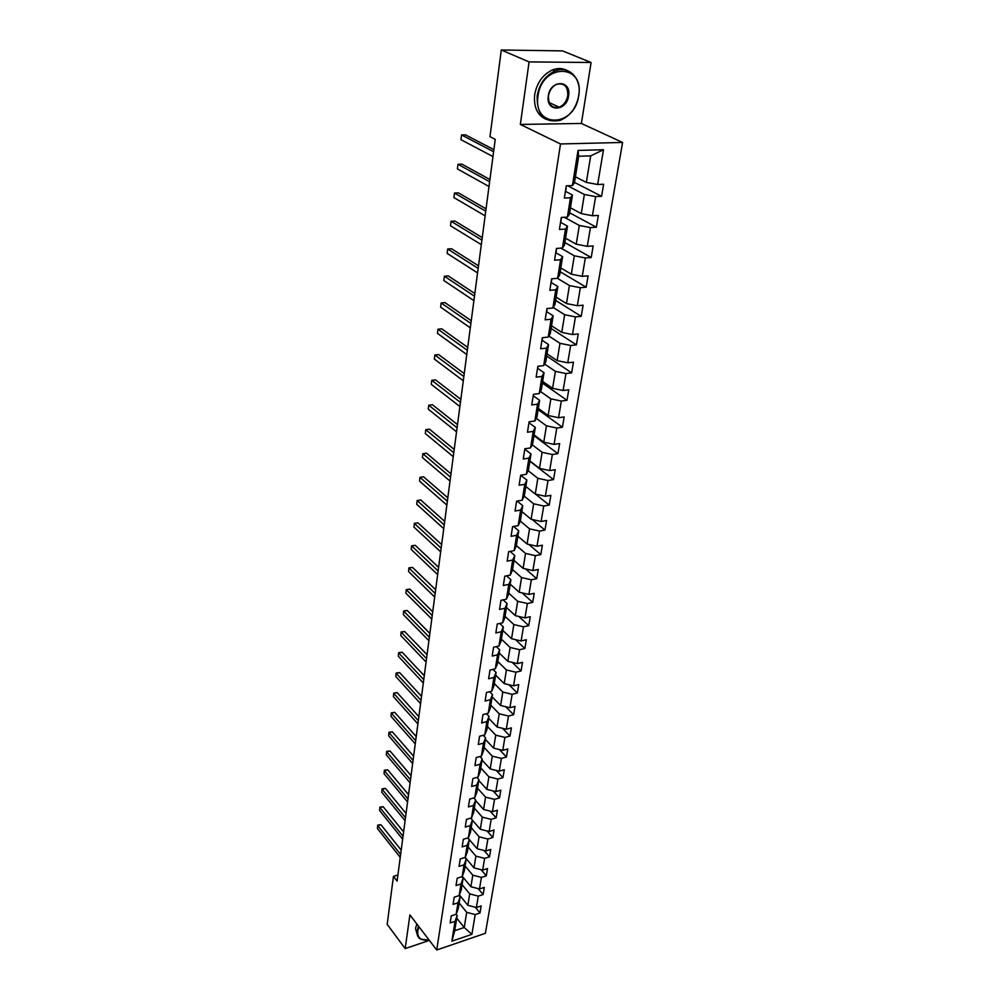 <?xml version="1.0" encoding="UTF-8"?>
<svg xmlns="http://www.w3.org/2000/svg" width="1000" height="1000" viewBox="0 0 1000 1000"><rect width="100%" height="100%" fill="white"/><g stroke="black" fill="none" stroke-linecap="round" stroke-linejoin="round"><path stroke-width="1.5" d="M591.1 62.5L529.087 61.9L520.35 124.438L581.388 123.462L591.1 62.5L562.537 50.888L501.3 50L489.988 136.688L495.238 139.362L397.1 881.075L393.45 876.375L387.188 924.35L405.188 948.587L429.387 940.4M581.388 123.462L622.6 142.45L485.387 933.288L436.725 950L560.5 143.963L622.6 142.45M575.388 176.825L586.35 182.387L590.7 155.875L578.688 156.237L574.425 182.875L572.425 185.562L566.275 185.825L564.35 198.062L570.475 197.775L567.388 217.125L561.3 217.45L559.412 229.45L565.475 229.088L562.45 248.025L556.413 248.438L554.562 260.188L560.588 259.75L557.625 278.312L551.638 278.8L549.825 290.312L555.788 289.8L552.888 308L546.95 308.55L545.163 319.825L551.087 319.25L548.25 337.088L542.35 337.7L540.612 348.762L546.487 348.125L543.7 365.613L537.85 366.287L536.138 377.125L541.975 376.425L539.237 393.575L533.438 394.312L531.763 404.95L537.537 404.188L534.862 421L529.1 421.8L527.463 432.225L533.2 431.413L530.562 447.912L524.85 448.762L523.237 459L528.938 458.125L526.35 474.3L520.688 475.213L519.113 485.25L524.763 484.325L522.225 500.213L516.6 501.163L515.05 511.025L520.65 510.037L518.162 525.638L512.587 526.638L511.062 536.312L516.625 535.288L514.188 550.588L508.65 551.65L507.15 561.138L512.675 560.062L510.275 575.1L504.775 576.2L503.312 585.513L508.787 584.4L506.438 599.15L500.988 600.3L499.538 609.45L504.975 608.3L502.663 622.788L497.25 623.975L495.838 632.962L501.238 631.763L498.963 646L493.587 647.225L492.2 656.062L497.562 654.825L495.325 668.8L489.988 670.075L488.625 678.75L493.938 677.475L491.75 691.213L486.45 692.513L485.112 701.05L490.387 699.725L488.237 713.238L482.975 714.575L481.662 722.962L486.9 721.612L484.787 734.887L479.562 736.25L478.263 744.5L483.475 743.112L481.388 756.162L476.2 757.562L474.925 765.662L480.1 764.25L478.05 777.087L472.9 778.525L471.65 786.488L476.788 785.037L474.762 797.65L469.663 799.125L468.425 806.95L473.525 805.475L471.538 817.887L466.463 819.388L465.25 827.087L470.312 825.575L468.363 837.788L463.325 839.312L462.137 846.888L467.163 845.35L465.238 857.362L460.238 858.913L459.062 866.375L464.05 864.812L462.175 876.625L457.2 878.2L456.037 885.537L461 883.95L459.15 895.575L454.212 897.175L453.075 904.4L458 902.788L456.175 914.225L451.262 915.85L450.15 922.962L455.037 921.325L451.863 941.188L471.887 934.35L464.212 927.487L466.7 912.337L459.162 903.025M572.425 185.562L578.025 150.425L603.488 149.725L597.663 184.5L603.638 184.25L601.587 196.312L574.5 182.413M471.887 934.35L475.2 914.575L480 912.975L481.188 905.925L476.388 907.513L478.3 896.137L483.125 894.562L484.338 887.4L479.5 888.962L481.438 877.4L486.3 875.85L487.525 868.575L482.663 870.113L484.625 858.363L489.525 856.838L490.775 849.438L485.875 850.962L487.875 839.025L492.8 837.525L494.075 830L489.137 831.5L491.175 819.362L496.125 817.887L497.425 810.25L492.45 811.712L494.525 799.375L499.513 797.925L500.838 790.163L495.825 791.6L497.925 779.062L502.95 777.638L504.3 769.75L499.263 771.162L501.4 758.4L506.45 757.013L507.812 748.988L502.75 750.362L504.925 737.4L510.012 736.05L511.4 727.887L506.287 729.225L508.5 716.038L513.638 714.712L515.037 706.413L509.9 707.725L512.15 694.3L517.312 693.012L518.75 684.575L513.562 685.85L515.85 672.2L521.062 670.95L522.513 662.35L517.3 663.587L519.625 649.7L524.875 648.487L526.35 639.75L521.1 640.95L523.462 626.812L528.75 625.638L530.262 616.737L524.963 617.9L527.375 603.513L532.7 602.375L534.225 593.325L528.9 594.438L531.35 579.8L536.712 578.7L538.275 569.487L532.9 570.562L535.4 555.65L540.8 554.6L542.388 545.212L536.987 546.25L539.525 531.062L544.963 530.062L546.587 520.5L541.138 521.487L543.725 506.012L549.2 505.062L550.862 495.325L545.363 496.262L548.013 480.513L553.525 479.6L555.212 469.688L549.675 470.575L552.362 454.525L557.925 453.663L559.637 443.562L554.062 444.387L556.812 428.038L562.413 427.238L564.163 416.938L558.538 417.713L561.337 401.05L566.975 400.3L568.763 389.812L563.1 390.525L565.95 373.537L571.638 372.85L573.45 362.15L567.75 362.812L570.65 345.487L576.388 344.862L578.237 333.95L572.487 334.55L575.45 316.887L581.225 316.325L583.112 305.2L577.325 305.725L580.35 287.712L586.175 287.213L588.1 275.863L582.25 276.337L585.337 257.95L591.213 257.525L593.175 245.938L587.288 246.337L590.438 227.587L596.35 227.225L598.35 215.413L592.413 215.738L595.625 196.6L601.587 196.312M567.388 217.125L569.4 214.25L572.475 195.012L565.6 191.412M567.587 185.763L584.375 194.475L581.237 213.612L570.438 207.812M572.475 195.012L570.475 197.775M595.625 196.6L584.375 194.475M592.413 215.738L581.237 213.612M562.45 248.025L564.487 244.988L567.5 226.137L560.737 222.4L561.3 218.725M564.362 217.288L579.3 225.45L576.225 244.2L565.575 238.2M567.5 226.137L565.475 229.088M590.438 227.587L579.3 225.45M587.288 246.337L576.225 244.2M557.625 278.312L559.663 275.1L562.612 256.637L555.95 252.763M560.962 248.125L574.325 255.8L571.312 274.175L560.8 267.962M562.612 256.637L560.588 259.75M585.337 257.95L574.325 255.8M582.25 276.337L571.312 274.175M552.888 308L554.938 304.625L557.837 286.525L551.237 282.613L551.8 278.788M557.45 278.325L569.438 285.55L566.487 303.562L556.138 297.162M557.837 286.525L555.788 289.8M580.35 287.712L569.438 285.55M577.325 305.725L566.487 303.562M548.25 337.088L550.3 333.562L553.15 315.825L546.663 311.7M553.188 307.5L564.663 314.713L561.763 332.375L551.55 325.788M553.15 315.825L551.087 319.25M575.45 316.887L564.663 314.713M572.487 334.55L561.763 332.375M543.7 365.613L545.763 361.938L548.55 344.538L542.15 340.3M548.862 336.025L559.975 343.312L557.137 360.625L547.062 353.85M548.55 344.538L546.487 348.125M570.65 345.487L559.975 343.312M567.75 362.812L557.137 360.625M539.237 393.575L541.312 389.762L544.038 372.7L537.725 368.35M544.6 364L555.375 371.35L552.587 388.338L542.65 381.4M544.038 372.7L541.975 376.425M565.95 373.537L555.375 371.35M563.1 390.525L552.587 388.338M534.862 421L536.938 417.062L539.625 400.325L533.387 395.863M540.4 391.438L550.875 398.85L548.138 415.525L538.325 408.413M539.625 400.325L537.537 404.188M561.337 401.05L550.875 398.85M558.538 417.713L548.138 415.525M530.562 447.912L532.65 443.837L535.288 427.413L529.138 422.85M536.263 418.35L546.45 425.838L543.763 442.188L534.087 434.925M535.288 427.413L533.2 431.413M556.812 428.038L546.45 425.838M554.062 444.387L543.763 442.188M526.35 474.3L528.45 470.112L531.025 454L524.963 449.338M532.175 444.762L542.112 452.312L539.475 468.363L529.913 460.95M531.025 454L528.938 458.125M552.362 454.525L542.112 452.312M549.675 470.575L539.475 468.363M522.225 500.213L524.325 495.9L526.85 480.087L520.862 475.325M528.162 470.688L537.85 478.3L535.262 494.05L525.825 486.488M526.85 480.087L524.763 484.325M548.013 480.513L537.85 478.3M545.363 496.262L535.262 494.05M518.162 525.638L520.275 521.213L522.75 505.688L517.137 501.075M524.212 496.138L533.663 503.8L531.138 519.263L521.812 511.575M522.75 505.688L520.65 510.037M543.725 506.012L533.663 503.8M541.138 521.487L531.138 519.263M514.188 550.588L516.3 546.062L518.737 530.825L513.575 526.462M520.288 521.1L529.562 528.837L527.075 544.025L517.875 536.2M518.737 530.825L516.625 535.288M539.525 531.062L529.562 528.837M536.987 546.25L527.075 544.025M510.275 575.1L512.388 570.462L514.788 555.5L510.05 551.375M516.375 545.55L525.538 553.425L523.088 568.337L514 560.388M514.788 555.5L512.675 560.062M535.4 555.65L525.538 553.425M532.9 570.562L523.088 568.337M506.438 599.15L508.55 594.425L510.9 579.725L506.562 575.837M512.525 569.575L521.575 577.562L519.175 592.212L510.2 584.15M510.9 579.725L508.787 584.4M531.35 579.8L521.575 577.562M528.9 594.438L519.175 592.212M502.663 622.788L504.787 617.962L507.1 603.525L503.1 599.85M508.75 593.175L517.688 601.287L515.325 615.662L506.463 607.487M507.1 603.525L504.975 608.3M527.375 603.513L517.688 601.287M524.963 617.9L515.325 615.662M498.963 646L501.087 641.087L503.35 626.9L499.688 623.438M505.037 616.362L513.862 624.575L511.55 638.713L502.788 630.425M503.35 626.9L501.238 631.763M523.462 626.812L513.862 624.575M521.1 640.95L511.55 638.713M495.325 668.8L497.45 663.8L499.675 649.862L496.3 646.612M501.4 639.138L510.112 647.463L507.837 661.35L499.188 652.962M499.675 649.862L497.562 654.825M519.625 649.7L510.112 647.463M517.3 663.587L507.837 661.35M491.75 691.213L493.875 686.125L496.062 672.438L492.962 669.362M497.812 661.538L506.425 669.963L504.188 683.612L495.637 675.125M496.062 672.438L493.938 677.475M515.85 672.2L506.425 669.963M513.562 685.85L504.188 683.612M488.237 713.238L490.363 708.075L492.512 694.613L489.663 691.725M494.288 683.55L502.8 692.062L500.6 705.487L492.15 696.9M492.512 694.613L490.387 699.725M512.15 694.3L502.8 692.062M509.9 707.725L500.6 705.487M484.787 734.887L486.912 729.638L489.025 716.413L486.413 713.7M490.825 705.188L499.237 713.8L497.075 726.988L488.725 718.312M489.025 716.413L486.9 721.612M508.5 716.038L499.237 713.8M506.287 729.225L497.075 726.988M481.388 756.162L483.512 750.85L485.6 737.837L483.2 735.3M487.425 726.462L495.737 735.163L493.612 748.125L485.35 739.375M485.6 737.837L483.475 743.112M504.925 737.4L495.737 735.163M502.75 750.362L493.612 748.125M478.05 777.087L480.175 771.7L482.225 758.913L480.025 756.538M484.075 747.375L492.3 756.162L490.213 768.913L482.038 760.088M482.225 758.913L480.1 764.25M501.4 758.4L492.3 756.162M499.263 771.162L490.213 768.913M474.762 797.65L476.9 792.2L478.913 779.625L476.9 777.4M480.775 767.962L488.913 776.825L486.85 789.362L478.775 780.45M478.913 779.625L476.788 785.037M497.925 779.062L488.913 776.825M495.825 791.6L486.85 789.362M471.538 817.887L473.675 812.375L475.65 800L473.812 797.925M477.537 788.2L485.575 797.138L483.562 809.475L475.575 800.487M475.65 800L473.525 805.475M494.525 799.375L485.575 797.138M492.45 811.712L483.562 809.475M468.363 837.788L470.5 832.212L472.438 820.037L470.763 818.112M474.35 808.112L482.3 817.125L480.312 829.262L472.413 820.2M472.438 820.037L470.312 825.575M491.175 819.362L482.3 817.125M489.137 831.5L480.312 829.262M465.238 857.362L467.375 851.737L469.288 839.762L467.75 837.975M471.213 827.7L479.087 836.787L477.125 848.725L467.875 837.938M469.288 839.762L467.163 845.35M487.875 839.025L479.087 836.787M485.875 850.962L477.125 848.725M462.175 876.625L464.3 870.938L466.188 859.15L464.787 857.5M468.125 846.988L475.913 856.125L473.988 867.875L465.15 857.387M466.188 859.15L464.05 864.812M484.625 858.363L475.913 856.125M482.663 870.113L473.988 867.875M459.15 895.575L461.275 889.837L463.125 878.238L461.863 876.725M465.087 865.962L472.788 875.163L470.9 886.725L462.287 876.325M463.125 878.238L461 883.95M481.438 877.4L472.788 875.163M479.5 888.962L470.9 886.725M456.175 914.225L458.3 908.438L460.125 897.025L458.988 895.625M462.1 884.638L469.725 893.9L467.85 905.288L459.4 894.887M460.125 897.025L458 902.788M478.3 896.137L469.725 893.9M476.388 907.513L467.85 905.288M451.863 941.188L454.725 930.7L457.163 915.512L456.138 914.237M456.737 918.125L464.212 927.487L454.725 930.7M457.163 915.512L455.037 921.325M475.2 914.575L466.7 912.337M529.087 61.9L501.3 50M520.35 124.438L560.5 143.963M436.725 950L409.9 914.9L405.188 948.587M397.9 875L393.45 876.375M603.488 149.725L590.7 155.875M578.688 156.237L578.025 150.425M597.663 184.5L586.35 182.387M480 912.975L475.3 907.237M483.125 894.562L478.188 888.625M486.3 875.85L481.112 869.712M489.525 856.838L484.062 850.5M492.8 837.525L487.062 830.975M496.125 817.887L490.087 811.125M499.513 797.925L493.15 790.938M502.95 777.638L496.238 770.413M506.45 757.013L499.375 749.538M510.012 736.05L502.537 728.312M513.638 714.712L505.725 706.712M517.312 693.012L508.95 684.75M521.062 670.95L512.2 662.387M524.875 648.487L515.475 639.625M528.75 625.638L518.787 616.462M532.7 602.375L522.1 592.888M536.712 578.7L525.45 568.862M540.8 554.6L528.8 544.412M544.963 530.062L532.163 519.487M549.2 505.062L535.513 494.1M553.525 479.6L529.875 461.25M557.925 453.663L533.962 435.675M562.413 427.238L538.138 409.625M566.975 400.3L542.375 383.075M571.638 372.85L546.712 356.037M576.388 344.862L551.112 328.488M581.225 316.325L555.612 300.4M586.175 287.213L560.2 271.762M591.213 257.525L564.875 242.562M596.35 227.225L569.637 212.787M401.188 850.125L380.975 824.737L377.75 825.662L400.613 854.488M377.4 828.525L377.713 825.1L377.4 828.525L400.238 857.387M377.713 825.1L380.975 824.737M418.95 926.75L417.725 930.9C417.337 938.012 421.1 941.025 429.038 939.938M428.338 940.062L420.462 939.087C417.75 937.387 416.637 934.6 417.113 930.738L418.512 926.175M417.788 936.175L415.475 928.587L416.863 924.025M538.025 95.975C532.587 128.613 574.712 127.725 578.625 95.8C584.938 63.438 541.938 62.9 538.025 95.975M578.775 95.65C576.263 107.938 570.05 116.175 560.138 120.363C544.462 123.175 536.8 115 537.175 95.825C539.425 83.863 545.337 75.588 554.938 71.037C568.938 64.825 581.925 78.662 578.775 95.65M548.3 95.938C550.262 79.538 571.65 79.625 568.6 95.85C566.65 111.95 545.475 112.225 548.3 95.938M567.762 95.7C568.025 86.587 564.375 82.788 556.812 84.275C552.325 86.35 549.538 90.188 548.462 95.775C548.263 104.75 551.85 108.55 559.225 107.175C563.787 105.188 566.625 101.363 567.762 95.7M546.138 119.338C537.362 115.35 533.538 107.137 534.688 94.688C536.925 82.75 542.825 74.5 552.413 69.95C557.575 67.95 562.362 68.075 566.775 70.338M558.925 107.037L558 107.525M403.6 831.925L383.175 806.712L379.938 807.625L403.025 836.25M379.588 810.525L379.888 807.087L379.588 810.525L402.638 839.188M379.888 807.087L383.175 806.712M406.05 813.45L385.425 788.413L382.163 789.312L405.475 817.725M381.8 792.262L382.113 788.8L381.8 792.262L405.087 820.713M382.113 788.8L385.425 788.413M408.525 794.675L387.7 769.837L384.412 770.713L407.962 798.913M384.05 773.713L384.363 770.238L384.05 773.713L407.562 801.95M384.363 770.238L387.7 769.837M411.05 775.625L390.012 750.975L386.7 751.838L410.5 779.812M386.337 754.887L386.65 751.388L386.337 754.887L410.087 782.9M386.65 751.388L390.012 750.975M413.612 756.263L392.362 731.838L389.025 732.675L413.062 760.413M388.65 735.763L388.963 732.25L388.65 735.763L412.65 763.538M388.963 732.25L392.362 731.838M416.213 736.6L394.738 712.387L391.388 713.213L415.675 740.7M391.012 716.35L391.325 712.812L391.012 716.35L415.25 743.875M391.325 712.812L394.738 712.387M418.85 716.625L397.163 692.638L393.787 693.45L418.325 720.675M393.4 696.637L393.713 693.088L393.4 696.637L417.887 723.9M393.713 693.088L397.163 692.638M421.538 696.325L399.625 672.588L396.225 673.363L421.012 700.325M395.825 676.6L396.138 673.037L395.825 676.6L420.575 703.612M396.138 673.037L399.625 672.588M424.275 675.7L402.113 652.212L398.7 652.975L423.75 679.638M398.3 656.263L398.612 652.675L398.3 656.263L423.312 682.975M398.612 652.675L402.113 652.212M427.05 654.737L404.65 631.512L401.213 632.25L426.525 658.625M400.8 635.588L401.125 631.987L400.8 635.588L426.075 662.013M401.125 631.987L404.65 631.512M429.862 633.425L407.238 610.475L403.762 611.188L429.363 637.263M403.35 614.587L403.663 610.962L403.35 614.587L428.9 640.7M403.663 610.962L407.238 610.475M432.725 611.775L409.85 589.1L406.362 589.788L432.225 615.538M405.938 593.25L406.262 589.6L405.938 593.25L431.763 619.038M406.262 589.6L409.85 589.1M435.637 589.75L412.512 567.375L409 568.038L435.15 593.45M408.575 571.55L408.888 567.888L408.575 571.55L434.688 597.013M408.888 567.888L412.512 567.375M438.6 567.35L415.225 545.288L411.675 545.938L438.125 570.988M411.25 549.5L411.562 545.825L411.25 549.5L437.65 574.612M411.562 545.825L415.225 545.288M441.625 544.575L417.975 522.837L414.4 523.45L441.15 548.138M413.963 527.087L414.4 523.45L413.963 527.087L440.662 551.825M414.288 523.387L417.975 522.837M444.688 521.413L420.775 500.012L417.175 500.6L444.225 524.9M416.725 504.288L417.175 500.6L416.725 504.288L443.725 528.65M417.05 500.575L420.775 500.012M447.8 497.837L423.612 476.8L420 477.362L447.35 501.262M419.538 481.112L420 477.362L419.538 481.112L446.85 505.075M419.862 477.375L423.612 476.8M450.975 473.862L426.512 453.188L422.863 453.725L450.538 477.2M422.4 457.537L422.863 453.725L422.4 457.537L450.025 481.087M454.2 449.462L429.45 429.175L425.775 429.675L453.775 452.713M425.312 433.55L425.775 429.675L425.312 433.55L453.25 456.662M457.488 424.625L432.45 404.738L428.75 405.213L457.075 427.8M428.263 409.162L428.75 405.213L428.263 409.162L456.538 431.812M460.838 399.35L435.5 379.875L431.763 380.312L460.425 402.425M431.275 384.338L431.763 380.312L431.275 384.338L459.888 406.525M464.237 373.6L438.6 354.575L434.837 354.988L463.85 376.587M434.338 359.075L434.837 354.988L434.338 359.075L463.288 380.763M533.05 396.725L533.625 394.288L533.337 396.2M467.713 347.4L441.75 328.825L437.962 329.2L467.325 350.288M437.463 333.363L437.962 329.2L437.463 333.363L466.763 354.538M537.4 369.125L538.05 366.262L537.688 368.625M471.238 320.712L444.963 302.613L441.15 302.95L470.875 323.5M440.637 307.188L441.15 302.95L440.637 307.188L470.3 327.825M541.838 341L542.55 337.688L542.112 340.513M474.837 293.525L448.237 275.925L444.387 276.212L474.475 296.2M443.862 280.538L444.387 276.212L443.862 280.538L473.9 300.613M546.35 312.312L546.912 308.788M478.5 265.825L451.562 248.75L447.688 249L478.162 268.4M447.163 253.4L447.688 249L447.163 253.4L477.562 272.887M482.238 237.6L454.963 221.062L451.05 221.275L481.912 240.062M450.513 225.763L451.05 221.275L450.513 225.763L481.3 244.638M555.662 253.212L556.487 249.237M486.037 208.837L458.413 192.875L454.475 193.038L485.725 211.175M453.925 197.6L454.475 193.038L453.925 197.6L485.112 215.837M556.237 249.537L556.487 248.438M560.462 222.75L561.263 217.675M489.925 179.525L461.938 164.15L457.962 164.275L489.625 181.737M457.4 168.912L457.962 164.275L457.4 168.912L489 186.488M565.363 191.675L566.213 187.587M493.875 149.625L465.525 134.875L461.525 134.95L493.6 151.713M460.95 139.688L461.525 134.95L460.95 139.688L492.962 156.562M565.962 187.85L566.163 186.588M551.775 279.137L551.25 282.525M552.413 69.95L554.938 71.037M559.225 107.175L549.163 102.587M546.638 311.85L547.163 308.525M555.938 252.787L556.525 249.112M565.638 191.3L566.237 187.475"/></g></svg>
